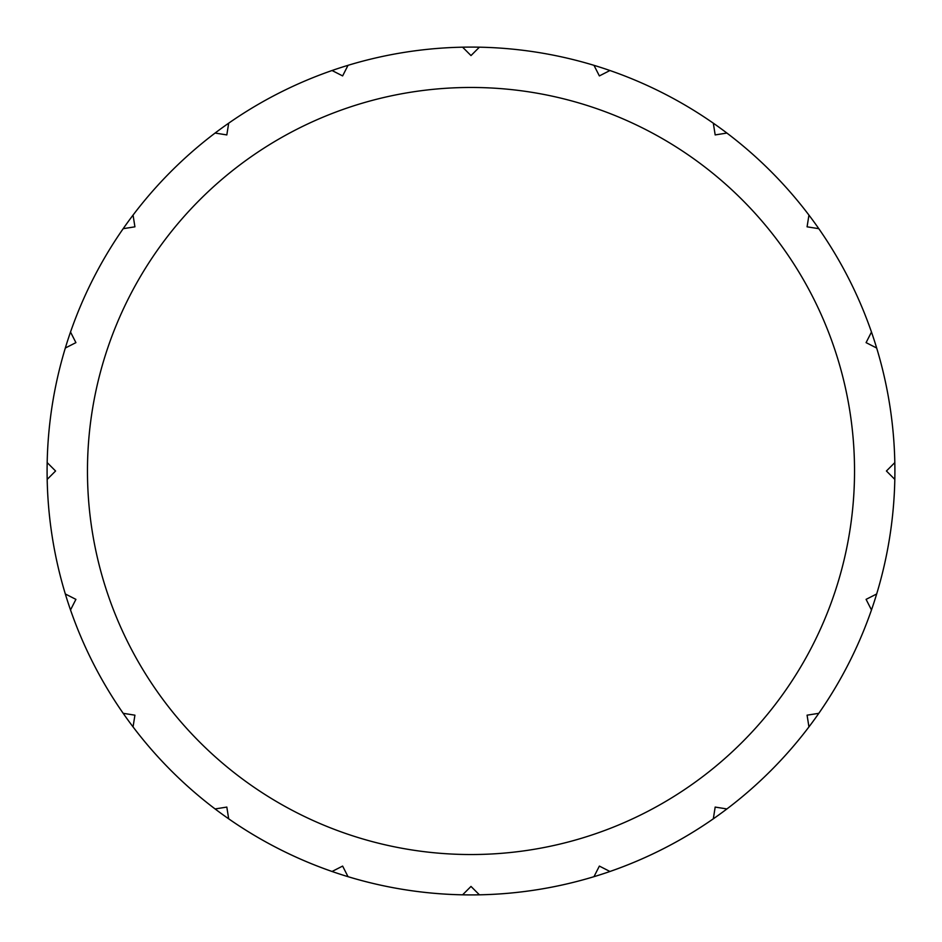 <?xml version="1.0" encoding="UTF-8"?>
<svg xmlns="http://www.w3.org/2000/svg" width="942" height="942" viewBox="0 0 942 942"><rect width="100%" height="100%" fill="white"/><g stroke="black" fill="none" stroke-linecap="round" stroke-linejoin="round"><path stroke-width="1.41" d="M854.535 471A383.535 383.535 0 0 0 471 87.465A383.535 383.535 0 0 0 87.465 471A383.535 383.535 0 0 0 471 854.535A383.535 383.535 0 0 0 854.535 471M894.9 471A423.9 423.9 0 0 1 65.328 593.978A423.9 423.9 0 0 1 818.81 228.682A423.9 423.9 0 0 1 894.9 471M47.182 462.604L55.578 471L47.182 479.396A423.9 423.9 0 0 0 65.328 593.978L75.913 599.371L70.52 609.945A423.9 423.9 0 0 0 123.19 713.318L134.918 715.178L133.058 726.906A423.9 423.9 0 0 0 215.094 808.942L226.822 807.082L228.682 818.81A423.9 423.9 0 0 0 332.055 871.48L342.629 866.087L348.022 876.672A423.9 423.9 0 0 0 462.604 894.818L471 886.422L479.396 894.818A423.9 423.9 0 0 0 593.978 876.672L599.371 866.087L609.945 871.48A423.9 423.9 0 0 0 713.318 818.81L715.178 807.082L726.906 808.942A423.9 423.9 0 0 0 808.942 726.906L807.082 715.178L818.81 713.318A423.9 423.9 0 0 0 871.48 609.945L866.087 599.371L876.672 593.978A423.9 423.9 0 0 0 894.818 479.396L886.422 471L894.818 462.604M876.672 348.022L866.087 342.629L871.48 332.055M818.81 228.682L807.082 226.822L808.942 215.094M726.906 133.058L715.178 134.918L713.318 123.19M609.945 70.52L599.371 75.913L593.978 65.328M479.396 47.182L471 55.578L462.604 47.182M348.022 65.328L342.629 75.913L332.055 70.52M228.682 123.19L226.822 134.918L215.094 133.058M133.058 215.094L134.918 226.822L123.19 228.682M70.52 332.055L75.913 342.629L65.328 348.022"/></g></svg>
